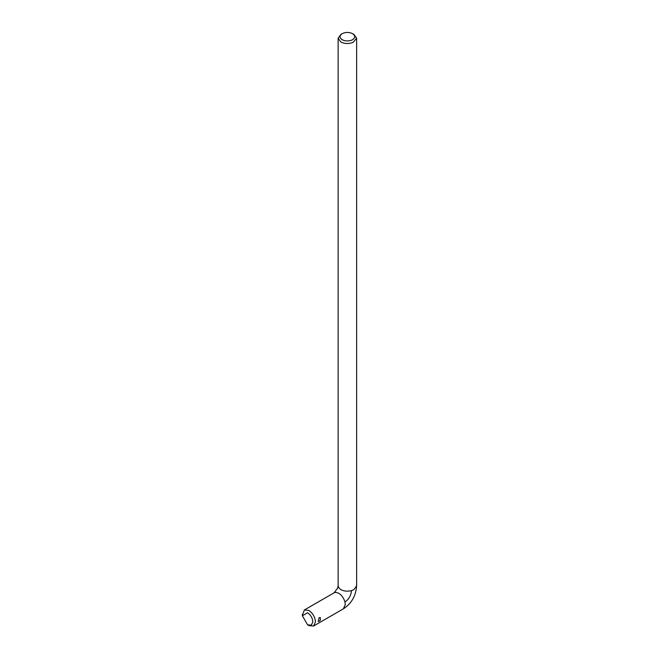 <?xml version="1.0" encoding="UTF-8"?>
<svg xmlns="http://www.w3.org/2000/svg" width="659" height="659" viewBox="0 0 659 659"><rect width="100%" height="100%" fill="white"/><g stroke="black" fill="none" stroke-linecap="round" stroke-linejoin="round"><path stroke-width="0.99" d="M352.614 33.667L352.614 33.667C349.163 32.044 345.687 32.036 342.194 33.642C339.327 35.652 339.311 37.678 342.145 39.713C345.176 41.22 348.438 41.336 351.931 40.067C355.399 38.09 355.629 35.957 352.614 33.667L353.924 34.425L356.634 38.206L353.067 42.423C348.693 44.013 344.624 43.865 340.843 41.978L338.133 38.206L340.892 34.392M342.194 33.642L340.843 34.425M319.187 621.248L320.406 620.119L320.307 617.524L319.187 617.623L318.173 621.412L319.187 621.248M307.596 624.839L311.386 625.152L312.836 621.865C312.523 618.018 310.776 614.979 307.596 612.746L302.366 615.77L307.596 624.839L308.906 625.589L313.536 626.05L343.372 608.825L345.291 604.583L344.945 601.98C343.71 597.944 341.642 595.028 338.742 593.257L335.958 592.367L334.261 592.713L304.425 609.946L308.906 610.481C312.885 613.274 315.068 617.071 315.447 621.882L313.643 625.984M302.399 615.078L304.425 609.946M338.133 38.206L338.133 585.851L338.677 587.655L340.843 589.624C343.825 591.247 347.384 591.584 351.502 590.629L353.924 589.624L356.634 585.851C355.885 595.95 351.461 603.603 343.372 608.825M351.502 590.629C350.967 595.654 348.784 599.443 344.945 601.98M302.366 615.77L302.366 614.254M356.634 38.206L356.634 585.851M338.133 585.851L337.622 588.092L334.121 592.795L304.277 610.02"/></g></svg>
